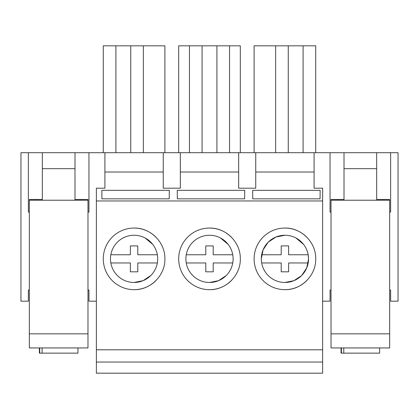 <?xml version="1.0" encoding="UTF-8"?>
<svg xmlns="http://www.w3.org/2000/svg" width="419" height="419" viewBox="0 0 419 419"><rect width="100%" height="100%" fill="white"/><g stroke="black" fill="none" stroke-linecap="round" stroke-linejoin="round"><path stroke-width="0.63" d="M29.34 200.219L87.98 200.219L87.98 347.943L29.34 347.943L29.34 199.481L42.329 199.481M81.223 200.219L81.223 199.481L74.991 199.481M81.223 199.481L87.98 199.481L87.98 200.219M36.097 200.219L36.097 199.481M29.34 333.838L87.98 333.838M344.009 200.219L344.009 152.71L42.329 152.71L42.329 200.219M74.991 152.71L74.991 200.219M42.329 168.674L74.991 168.674M164.887 152.71L164.887 45.818L103.273 45.818L103.273 152.71M115.895 45.818L115.895 152.71M130.738 45.818L130.738 152.71M143.361 45.818L143.361 152.71M390.628 290.042L389.66 290.042L390.628 290.042L390.628 301.177L398.05 301.177L398.05 152.71L376.671 152.71L376.671 200.219M42.329 152.71L20.95 152.71L20.95 301.177L28.372 301.177L28.372 290.042L29.34 290.042L28.372 290.042M238.673 172.02L238.673 188.194L255.747 188.194L255.747 172.02L314.093 172.02L314.093 188.194L322.63 188.194L322.63 373.182L96.37 373.182L96.37 188.194L104.907 188.194L104.907 172.02L163.253 172.02L163.253 188.194L180.327 188.194L180.327 172.02L238.673 172.02L238.673 152.71M180.327 152.71L180.327 172.02M255.747 152.71L255.747 172.02M314.093 152.71L314.093 172.02M330.052 290.042L331.02 290.042L330.052 290.042L330.052 301.177L322.63 301.177M390.628 212.098L390.628 152.71L390.628 212.098L389.66 212.098M330.052 152.71L330.052 212.098L331.02 212.098M88.948 152.71L88.948 212.098L87.98 212.098M28.372 212.098L28.372 152.71L28.372 212.098L29.34 212.098M88.948 290.042L87.98 290.042L88.948 290.042L88.948 301.177L96.37 301.177M104.907 152.71L104.907 172.02M163.253 152.71L163.253 172.02M315.727 152.71L315.727 45.818L303.105 45.818L303.105 152.71M303.105 45.818L288.262 45.818L288.262 152.71M288.262 45.818L275.639 45.818L275.639 152.71M275.639 45.818L254.113 45.818L254.113 152.71M240.307 152.71L240.307 45.818L202.078 45.818L202.078 152.71M202.078 45.818L189.456 45.818L189.456 152.71M189.456 45.818L178.693 45.818L178.693 152.71M229.544 45.818L229.544 152.71M216.922 45.818L216.922 152.71M96.37 200.963L322.63 200.963M169.297 190.32L169.224 198.836L101.906 198.836L101.833 190.32L169.297 190.32M177.326 198.836L244.644 198.836L244.717 190.32L177.253 190.32L177.326 198.836M320.137 190.32L320.064 198.836L252.746 198.836L252.673 190.32L320.137 190.32M96.37 349.797L322.63 349.797M155.858 237.075A30.807 30.807 0 0 0 103.273 258.863A30.807 30.807 0 0 0 155.858 280.657M231.278 237.075A30.807 30.807 0 0 0 178.693 258.863A30.807 30.807 0 0 0 231.278 280.657M306.698 237.075A30.807 30.807 0 0 0 254.113 258.863A30.807 30.807 0 0 0 306.692 280.657M96.37 362.047L322.63 362.047M134.08 289.67C150.541 290.095 165.311 275.325 164.887 258.863C165.311 242.402 150.541 227.632 134.08 228.056M209.5 289.67C225.961 290.095 240.731 275.325 240.307 258.863C240.731 242.402 225.961 227.632 209.5 228.056M284.92 289.67C301.381 290.095 316.151 275.325 315.727 258.863C316.151 242.402 301.381 227.632 284.92 228.056M134.08 235.253A23.611 23.611 0 0 0 110.469 258.863A23.611 23.611 0 0 0 134.08 282.474A23.611 23.611 0 0 0 157.691 258.863A23.611 23.611 0 0 0 134.08 235.253M209.5 235.253A23.611 23.611 0 0 0 185.889 258.863A23.611 23.611 0 0 0 209.5 282.474A23.611 23.611 0 0 0 233.111 258.863A23.611 23.611 0 0 0 209.5 235.253M284.92 235.253A23.611 23.611 0 0 0 261.309 258.863A23.611 23.611 0 0 0 284.92 282.474A23.611 23.611 0 0 0 308.531 258.863A23.611 23.611 0 0 0 284.92 235.253L275.943 237.028L268.317 242.077M134.08 282.474L143.109 280.678L150.772 275.566M150.767 242.161L145.754 238.343M209.5 282.474L218.529 280.678L226.187 275.566M226.187 242.161L221.174 238.343M268.134 242.261L263.095 249.855L261.309 258.795M284.92 282.474L293.881 280.709L301.502 275.671M301.727 275.445L306.729 267.909L308.531 259.042M308.531 258.685L308.169 254.762L288.633 254.762L288.633 245.911L281.207 245.911L281.207 254.762L261.671 254.762A23.611 23.611 0 0 0 261.671 262.964L281.207 262.964L281.207 271.816L288.633 271.816L288.633 262.964L308.169 262.964A23.611 23.611 0 0 0 308.169 254.762M302.209 242.784L301.743 242.297M301.486 242.041L296.594 238.343M331.02 200.219L389.66 200.219L389.66 347.943L331.02 347.943L331.02 199.481L337.777 199.481L337.777 200.219M389.66 200.219L389.66 199.481L376.671 199.481M344.009 199.481L337.777 199.481M382.903 199.481L382.903 200.219M331.02 333.838L389.66 333.838M344.009 152.71L376.671 152.71M344.009 168.674L376.671 168.674M110.831 254.762A23.611 23.611 0 0 0 110.831 262.964L130.367 262.964L130.367 271.816L137.793 271.816L137.793 262.964L157.329 262.964A23.611 23.611 0 0 0 157.329 254.762L137.793 254.762L137.793 245.911L130.367 245.911L130.367 254.762L110.831 254.762M152.715 244.366L145.121 237.997M186.251 254.762A23.611 23.611 0 0 0 186.251 262.964L205.787 262.964L205.787 271.816L213.213 271.816L213.213 262.964L232.749 262.964A23.611 23.611 0 0 0 232.749 254.762L213.213 254.762L213.213 245.911L205.787 245.911L205.787 254.762L186.251 254.762M228.135 244.366L220.541 237.997M303.555 244.366L295.961 237.997M39.365 347.943L39.365 353.138L39.716 353.138L39.716 347.943M77.955 347.943L77.955 353.138L39.716 353.138M42.104 347.943L42.104 353.138M341.045 347.943L341.045 353.138L341.396 353.138L341.396 347.943M379.635 347.943L379.635 353.138L341.396 353.138M343.784 347.943L343.784 353.138"/></g></svg>
